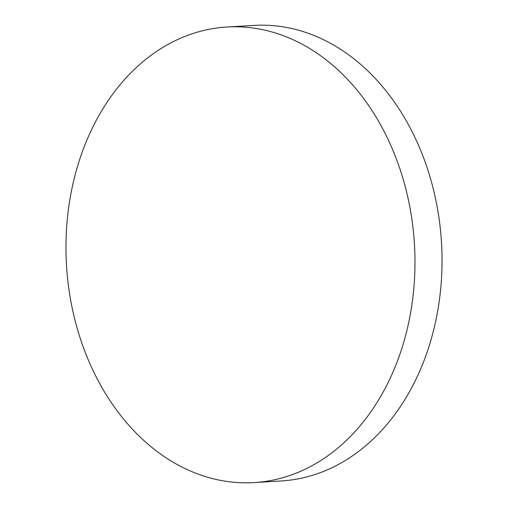 <?xml version="1.0" encoding="UTF-8"?>
<svg xmlns="http://www.w3.org/2000/svg" width="508" height="508" viewBox="0 0 508 508"><rect width="100%" height="100%" fill="white"/><g stroke="black" fill="none" stroke-linecap="round" stroke-linejoin="round"><path stroke-width="0.76" d="M254.044 482.6L281.095 480.987A228.2 174.295 -93.4 0 0 437.744 310.655A228.2 174.295 -93.4 0 0 354.628 59.385A228.2 174.295 -93.4 0 0 253.956 25.4L226.905 27.013A228.2 174.295 -93.4 0 0 70.256 197.345A228.2 174.295 -93.4 0 0 153.372 448.615A228.2 174.295 -93.4 0 0 254.044 482.6A228.2 174.295 -93.4 0 0 410.693 312.268A228.2 174.295 -93.4 0 0 327.577 60.992A228.2 174.295 -93.4 0 0 226.905 27.013"/></g></svg>
